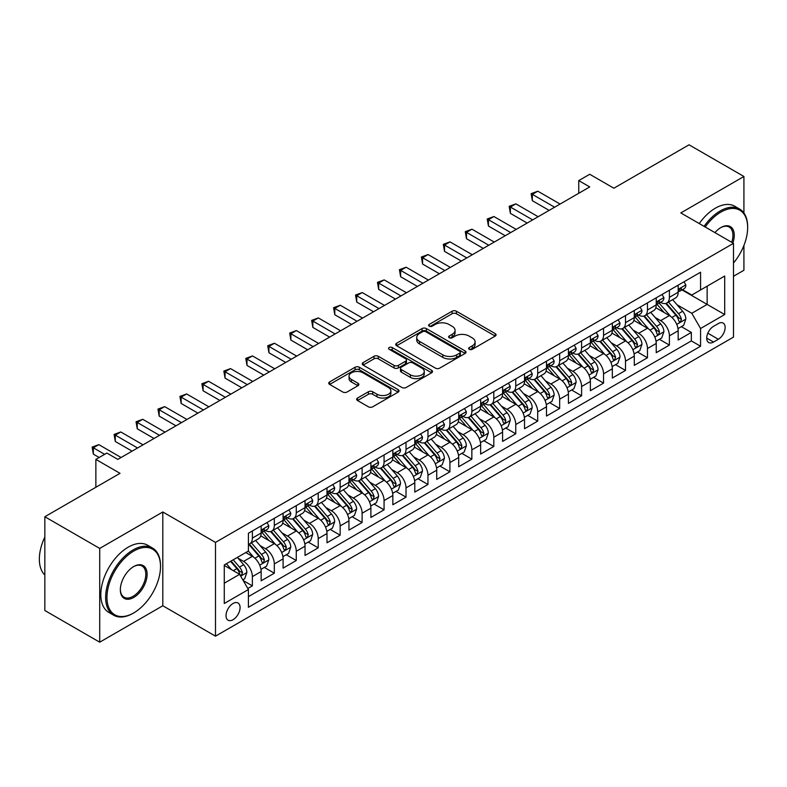 <?xml version="1.0" encoding="UTF-8"?>
<svg xmlns="http://www.w3.org/2000/svg" width="787" height="787" viewBox="0 0 787 787"><rect width="100%" height="100%" fill="white"/><g stroke="black" fill="none" stroke-linecap="round" stroke-linejoin="round"><path stroke-width="1.18" d="M469.288 349.31A2.135 1.23 0 0 0 472.298 349.31L495.19 336.098A3.05 1.761 0 0 0 496.085 334.849A3.05 1.761 0 0 0 495.19 333.609L456.411 311.219A3.05 1.761 0 0 0 452.102 311.219L429.21 324.431A2.135 1.23 0 0 0 428.59 325.306A2.135 1.23 0 0 0 429.21 326.172A2.135 1.23 0 0 0 432.23 326.172L435.191 324.46A9.749 5.627 0 0 1 448.983 324.46L452.21 326.33A9.749 5.627 0 0 1 455.063 330.314A9.749 5.627 0 0 1 452.21 334.288L449.249 336A2.135 1.23 0 0 0 448.629 336.875A2.135 1.23 0 0 0 449.249 337.741A2.135 1.23 0 0 0 452.269 337.741L455.23 336.029A9.749 5.627 0 0 1 469.013 336.029L472.249 337.898A9.749 5.627 0 0 1 475.102 341.883A9.749 5.627 0 0 1 472.249 345.857L469.288 347.569A2.135 1.23 0 0 0 468.659 348.434A2.135 1.23 0 0 0 469.288 349.31L469.288 347.569M233.05 619.703A9.936 5.735 120 0 0 239.543 610.948A9.936 5.735 120 0 0 238.018 602.99A9.936 5.735 120 0 0 233.05 603.481A9.936 5.735 120 0 0 226.558 612.237A9.936 5.735 120 0 0 228.082 620.195A9.936 5.735 120 0 0 233.05 619.703M357.524 398.035A3.05 1.761 0 0 0 356.629 399.284A3.05 1.761 0 0 0 357.524 400.524L368.405 406.81A3.05 1.761 0 0 0 372.713 406.81L398.133 392.133A3.05 1.761 0 0 0 399.029 390.883A3.05 1.761 0 0 0 398.133 389.644L359.354 367.254A3.05 1.761 0 0 0 355.045 367.254L329.625 381.931A3.05 1.761 0 0 0 328.73 383.171A3.05 1.761 0 0 0 329.625 384.42L342.768 392.005A3.05 1.761 0 0 0 347.077 392.005L357.957 385.728A3.05 1.761 0 0 0 358.842 384.479A3.05 1.761 0 0 0 357.957 383.239L351.435 379.472A8.145 4.702 0 0 1 349.054 376.147A8.145 4.702 0 0 1 354.081 371.798A8.145 4.702 0 0 1 362.964 372.822L388.493 387.558A8.145 4.702 0 0 1 390.883 390.883A8.145 4.702 0 0 1 385.846 395.231A8.145 4.702 0 0 1 376.963 394.218L372.713 391.759A3.05 1.761 0 0 0 368.405 391.759L357.524 398.035L357.524 400.524L368.405 394.287L368.405 391.759M743.922 213.002L743.922 176.485L689.048 144.808L613.87 188.211L589.729 174.271L578.75 180.607L589.729 186.942L117.814 459.392L106.845 453.056L95.866 459.392L95.866 487.271M99.713 548.421L99.713 642.192L162.811 605.764L162.811 511.983L99.713 548.421L44.839 516.734L120.017 473.331L95.866 459.392M162.811 511.983L215.49 542.4L733.494 243.331L733.494 337.111L215.49 636.171L215.49 542.4M743.922 176.485L680.814 212.923L733.494 243.331M435.408 368.119A3.05 1.761 0 0 0 439.717 368.119L465.137 353.442A3.05 1.761 0 0 0 466.032 352.202A3.05 1.761 0 0 0 465.137 350.963L426.357 328.572A3.05 1.761 0 0 0 422.048 328.572L396.628 343.25A3.05 1.761 0 0 0 395.733 344.49A3.05 1.761 0 0 0 396.628 345.729L435.408 368.119M390.047 349.772A2.135 1.23 0 0 1 392.211 350.067L431.601 372.812L406.21 387.47A3.05 1.761 0 0 1 401.901 387.47L363.122 365.079L363.122 362.591A3.05 1.761 0 0 0 362.236 363.83A3.05 1.761 0 0 0 363.122 365.079M363.122 362.591L374.002 356.304A3.05 1.761 0 0 1 378.311 356.304L394.041 365.384A3.05 1.761 0 0 0 398.35 365.384L405.571 361.223A3.05 1.761 0 0 0 406.456 359.974A3.05 1.761 0 0 0 405.571 358.734L389.191 349.28A2.135 1.23 0 0 1 388.571 348.405A2.135 1.23 0 0 1 389.89 347.274A2.135 1.23 0 0 1 392.211 347.539L431.64 370.303A3.05 1.761 0 0 1 432.525 371.543A3.05 1.761 0 0 1 431.64 372.792L431.64 370.303M99.713 642.192L44.839 610.515L44.839 516.734M733.494 276.286L743.922 270.266L743.922 245.455M247.816 588.499L252.371 585.862L243.262 580.609M238.077 558.229L243.586 561.406A12.415 7.172 60 0 1 252.371 576.615L261.146 571.549L261.146 580.796L274.319 573.192L264.334 567.427M260.025 545.558L265.534 548.736A12.415 7.172 60 0 1 274.319 563.945L283.094 558.868L283.094 568.125L296.266 560.521L286.281 554.756M281.972 532.878L287.481 536.065A12.415 7.172 60 0 1 296.266 551.274L305.041 546.198L305.041 555.455L318.214 547.85L308.229 542.086M303.92 520.207L309.439 523.394A12.415 7.172 60 0 1 318.214 538.593L326.998 533.527L326.998 542.784L340.161 535.18L330.176 529.415M325.877 507.536L331.386 510.714A12.415 7.172 60 0 1 340.161 525.923L348.946 520.856L348.946 530.104L362.109 522.499L352.123 516.734M347.824 494.866L353.333 498.043A12.415 7.172 60 0 1 362.109 513.252L370.893 508.186L370.893 517.433L384.066 509.828L374.071 504.064M369.772 482.195L375.281 485.372A12.415 7.172 60 0 1 384.066 500.581L392.841 495.515L392.841 504.762L406.013 497.158L396.028 491.393M391.719 469.524L397.228 472.702A12.415 7.172 60 0 1 406.013 487.91L414.788 482.844L414.788 492.091L427.961 484.487L417.976 478.722M413.667 456.844L419.176 460.031A12.415 7.172 60 0 1 427.961 475.24L436.736 470.164L436.736 479.421L449.908 471.816L439.923 466.052M435.614 444.173L441.133 447.36A12.415 7.172 60 0 1 449.908 462.559L458.693 457.493L458.693 466.75L471.856 459.146L461.871 453.381M457.572 431.502L463.081 434.69A12.415 7.172 60 0 1 471.856 449.889L480.641 444.822L480.641 454.069L493.803 446.475L483.818 440.7M479.519 418.832L485.028 422.009A12.415 7.172 60 0 1 493.803 437.218L502.588 432.152L502.588 441.399L515.76 433.794L505.766 428.03M501.467 406.161L506.976 409.338A12.415 7.172 60 0 1 515.76 424.547L524.536 419.481L524.536 428.728L537.708 421.124L527.723 415.359M523.414 393.49L528.923 396.668A12.415 7.172 60 0 1 537.708 411.876L546.483 406.81L546.483 416.057L559.655 408.453L549.67 402.688M545.361 380.81L550.88 383.997A12.415 7.172 60 0 1 559.655 399.206L568.43 394.13L568.43 403.387L581.603 395.782L571.618 390.018M567.319 368.139L572.828 371.326A12.415 7.172 60 0 1 581.603 386.535L590.388 381.459L590.388 390.716L603.55 383.112L593.565 377.347M589.266 355.468L594.775 358.656A12.415 7.172 60 0 1 603.55 373.855L612.335 368.788L612.335 378.035L625.508 370.441L615.513 364.666M611.214 342.798L616.723 345.975A12.415 7.172 60 0 1 625.508 361.184L634.283 356.118L634.283 365.365L647.455 357.76L637.46 351.996M633.161 330.127L638.67 333.304A12.415 7.172 60 0 1 647.455 348.513L656.23 343.447L656.23 352.694L669.403 345.09L669.403 335.842A12.415 7.172 -120 0 0 660.618 320.634L655.109 317.456M659.417 339.325L669.403 345.09M261.146 571.549A12.415 7.172 -120 0 0 252.371 556.34L245.78 552.533M283.094 558.868A12.415 7.172 -120 0 0 274.319 543.669L260.743 535.829M305.041 546.198A12.415 7.172 -120 0 0 296.266 530.999L282.69 523.158M326.998 533.527A12.415 7.172 -120 0 0 318.214 518.318L304.638 510.488M348.946 520.856A12.415 7.172 -120 0 0 340.161 505.647L326.585 497.817M370.893 508.186A12.415 7.172 -120 0 0 362.109 492.977L348.543 485.136M392.841 495.515A12.415 7.172 -120 0 0 384.066 480.306L370.49 472.466M414.788 482.844A12.415 7.172 -120 0 0 406.013 467.635L392.438 459.795M436.736 470.164A12.415 7.172 -120 0 0 427.961 454.965L414.385 447.124M458.693 457.493A12.415 7.172 -120 0 0 449.908 442.284L436.332 434.454M480.641 444.822A12.415 7.172 -120 0 0 471.856 429.613L458.28 421.783M502.588 432.152A12.415 7.172 -120 0 0 493.803 416.943L480.237 409.102M524.536 419.481A12.415 7.172 -120 0 0 515.76 404.272L502.185 396.432M546.483 406.81A12.415 7.172 -120 0 0 537.708 391.601L524.132 383.761M568.43 394.13A12.415 7.172 -120 0 0 559.655 378.931L546.08 371.09M590.388 381.459A12.415 7.172 -120 0 0 581.603 366.25L568.027 358.419M612.335 368.788A12.415 7.172 -120 0 0 603.55 353.579L589.984 345.749M634.283 356.118A12.415 7.172 -120 0 0 625.508 340.909L611.932 333.078M656.23 343.447A12.415 7.172 -120 0 0 647.455 328.238L633.879 320.398M718.344 323.546L713.524 326.339A9.621 5.558 120 0 0 707.238 334.819A9.621 5.558 120 0 0 708.703 342.532A9.621 5.558 120 0 0 713.524 342.05L718.344 339.266A9.621 5.558 120 0 0 724.63 330.786A9.621 5.558 120 0 0 723.155 323.073A9.621 5.558 120 0 0 718.344 323.546M224.275 583.206L239.632 574.333L248.417 589.542L248.417 607.279L700.568 346.231L700.568 328.494L691.793 313.285L677.056 304.785M248.417 589.542L224.275 603.481L224.275 564.958L248.417 551.018L248.417 533.271L700.568 272.223L700.568 289.97L724.709 276.03L724.709 314.554L700.568 328.494M265.426 530.418L265.534 530.487A12.415 7.172 60 0 0 271.741 531.097L280.526 526.031A12.415 7.172 -120 0 0 283.094 520.345L283.094 513.252M287.373 517.748L287.481 517.816A12.415 7.172 60 0 0 293.689 518.426L302.474 513.36A12.415 7.172 -120 0 0 305.041 507.674L305.041 500.581M309.321 505.077L309.439 505.146A12.415 7.172 60 0 0 315.646 505.756L324.421 500.689A12.415 7.172 -120 0 0 326.998 495.003L326.998 487.91M331.268 492.406L331.386 492.465A12.415 7.172 60 0 0 337.593 493.085L346.369 488.019A12.415 7.172 -120 0 0 348.946 482.333L348.946 475.24M353.215 479.736L353.333 479.795A12.415 7.172 60 0 0 359.541 480.414L368.316 475.348A12.415 7.172 -120 0 0 370.893 469.662L370.893 462.559M375.163 467.055L375.281 467.124A12.415 7.172 60 0 0 381.488 467.744L390.273 462.667A12.415 7.172 -120 0 0 392.841 456.991L392.841 449.889M397.12 454.384L397.228 454.453A12.415 7.172 60 0 0 403.436 455.073L412.221 449.997A12.415 7.172 -120 0 0 414.788 444.311L414.788 437.218M419.068 441.714L419.176 441.782A12.415 7.172 60 0 0 425.393 442.392L434.168 437.326A12.415 7.172 -120 0 0 436.736 431.64L436.736 424.547M441.015 429.043L441.133 429.112A12.415 7.172 60 0 0 447.341 429.722L456.116 424.655A12.415 7.172 -120 0 0 458.693 418.969L458.693 411.876M462.963 416.372L463.081 416.441A12.415 7.172 60 0 0 469.288 417.051L478.063 411.985A12.415 7.172 -120 0 0 480.641 406.299L480.641 399.206M484.91 403.701L485.028 403.761A12.415 7.172 60 0 0 491.236 404.38L500.02 399.314A12.415 7.172 -120 0 0 502.588 393.628L502.588 386.525M506.858 391.021L506.976 391.09A12.415 7.172 60 0 0 513.183 391.71L521.968 386.633A12.415 7.172 -120 0 0 524.536 380.957L524.536 373.855M528.815 378.35L528.923 378.419A12.415 7.172 60 0 0 535.13 379.039L543.915 373.963A12.415 7.172 -120 0 0 546.483 368.286L546.483 361.184M550.762 365.68L550.88 365.748A12.415 7.172 60 0 0 557.088 366.358L565.863 361.292A12.415 7.172 -120 0 0 568.43 355.606L568.43 348.513M572.71 353.009L572.828 353.078A12.415 7.172 60 0 0 579.035 353.688L587.81 348.621A12.415 7.172 -120 0 0 590.388 342.935L590.388 335.842M594.657 340.338L594.775 340.407A12.415 7.172 60 0 0 600.983 341.017L609.758 335.951A12.415 7.172 -120 0 0 612.335 330.265L612.335 323.172M616.605 327.667L616.723 327.726A12.415 7.172 60 0 0 622.93 328.346L631.715 323.28A12.415 7.172 -120 0 0 634.283 317.594L634.283 310.501M638.562 314.997L638.67 315.056A12.415 7.172 60 0 0 644.878 315.676L653.663 310.609A12.415 7.172 -120 0 0 656.23 304.923L656.23 297.82M248.417 596.635L691.35 340.909L691.35 332.419L678.178 340.023L678.178 330.776A12.415 7.172 -120 0 0 669.403 315.567L655.827 307.727M660.509 302.316L660.618 302.385A12.415 7.172 -120 0 0 666.825 303.005A12.415 7.172 -120 0 0 669.403 297.319L669.403 290.216M666.825 303.005L675.61 297.929A12.415 7.172 -120 0 0 678.178 292.252L678.178 285.15M252.371 530.989L252.371 538.092A12.415 7.172 60 0 1 249.794 543.778A12.415 7.172 60 0 1 248.417 544.279M249.794 543.778L258.579 538.702A12.415 7.172 -120 0 0 261.146 533.025L261.146 525.923M274.319 518.318L274.319 525.421A12.415 7.172 60 0 1 271.741 531.097M296.266 505.647L296.266 512.75A12.415 7.172 60 0 1 293.689 518.426M318.214 492.977L318.214 500.07A12.415 7.172 60 0 1 315.646 505.756M340.161 480.306L340.161 487.399A12.415 7.172 60 0 1 337.593 493.085M362.109 467.635L362.109 474.728A12.415 7.172 60 0 1 359.541 480.414M384.066 454.965L384.066 462.058A12.415 7.172 60 0 1 381.488 467.744M406.013 442.284L406.013 449.387A12.415 7.172 60 0 1 403.436 455.073M427.961 429.613L427.961 436.716A12.415 7.172 60 0 1 425.393 442.392M449.908 416.943L449.908 424.036A12.415 7.172 60 0 1 447.341 429.722M471.856 404.272L471.856 411.365A12.415 7.172 60 0 1 469.288 417.051M493.803 391.601L493.803 398.694A12.415 7.172 60 0 1 491.236 404.38M515.76 378.931L515.76 386.023A12.415 7.172 60 0 1 513.183 391.71M537.708 366.25L537.708 373.353A12.415 7.172 60 0 1 535.13 379.039M559.655 353.579L559.655 360.682A12.415 7.172 60 0 1 557.088 366.358M581.603 340.909L581.603 348.002A12.415 7.172 60 0 1 579.035 353.688M603.55 328.238L603.55 335.331A12.415 7.172 60 0 1 600.983 341.017M625.508 315.567L625.508 322.66A12.415 7.172 60 0 1 622.93 328.346M647.455 302.897L647.455 309.989A12.415 7.172 60 0 1 644.878 315.676M647.455 348.513L647.455 357.76M625.508 361.184L625.508 370.441M603.55 373.855L603.55 383.112M581.603 386.535L581.603 395.782M559.655 399.206L559.655 408.453M537.708 411.876L537.708 421.124M515.76 424.547L515.76 433.794M493.803 437.218L493.803 446.475M471.856 449.889L471.856 459.146M449.908 462.559L449.908 471.816M427.961 475.24L427.961 484.487M406.013 487.91L406.013 497.158M384.066 500.581L384.066 509.828M362.109 513.252L362.109 522.499M340.161 525.923L340.161 535.18M318.214 538.593L318.214 547.85M296.266 551.274L296.266 560.521M274.319 563.945L274.319 573.192M252.371 576.615L252.371 585.862M239.632 574.333L224.275 565.459M691.793 313.285L707.149 304.412L707.149 286.163L724.709 276.03M682.014 289.901L724.709 314.554M682.457 289.646L691.793 295.036L700.568 289.97M162.811 605.764L215.49 636.171M578.75 180.607L578.75 193.277M681.365 326.654L691.35 332.419M691.35 340.909L700.568 346.231M470.134 349.615L472.249 348.395A9.749 5.627 0 0 0 475.102 344.411L475.102 341.883M455.063 330.314L455.063 332.842A9.749 5.627 0 0 1 452.21 336.826L450.105 338.046M495.19 333.609L495.19 336.098L456.411 313.747A3.05 1.761 0 0 0 452.102 313.747L430.066 326.477M465.137 350.963L465.137 353.442L426.357 331.101A3.05 1.761 0 0 0 422.048 331.101L396.668 345.759L396.628 343.25M459.756 353.068A2.135 1.23 0 0 0 460.375 352.202A2.135 1.23 0 0 0 459.756 351.327L425.708 331.681A2.135 1.23 0 0 0 422.698 331.681L419.569 333.481A9.749 5.627 0 0 0 416.717 337.466A9.749 5.627 0 0 0 419.569 341.44L442.845 354.878A9.749 5.627 0 0 0 456.627 354.878L459.756 353.068L459.756 355.606A2.135 1.23 0 0 0 460.375 354.74L460.375 352.202M416.717 337.466L416.717 339.994A9.749 5.627 0 0 0 419.569 343.978L419.569 341.44M459.756 355.606L456.627 357.406A9.749 5.627 0 0 1 442.845 357.406L419.569 343.978M363.161 365.099L374.002 358.842L374.002 356.304M406.456 359.974L406.456 362.512A3.05 1.761 0 0 1 405.571 363.751L398.35 367.923A3.05 1.761 0 0 1 394.041 367.923L378.311 358.842A3.05 1.761 0 0 0 374.002 358.842M410.361 374.809A8.145 4.702 0 0 0 419.245 375.832A8.145 4.702 0 0 0 424.272 371.484A8.145 4.702 0 0 0 421.891 368.159L412.89 362.964A3.05 1.761 0 0 0 408.581 362.964L401.37 367.126A3.05 1.761 0 0 0 400.475 368.375A3.05 1.761 0 0 0 401.37 369.615L410.361 374.809L410.361 377.347A8.145 4.702 0 0 0 419.245 378.36A8.145 4.702 0 0 0 424.272 374.012L424.272 371.484M400.475 368.375L400.475 370.903A3.05 1.761 0 0 0 401.37 372.153L401.37 369.615M410.361 377.347L401.37 372.153M390.883 390.883L390.883 393.421A8.145 4.702 0 0 1 385.846 397.769A8.145 4.702 0 0 1 376.963 396.746L372.713 394.287A3.05 1.761 0 0 0 368.405 394.287M349.054 376.147L349.054 378.685A8.145 4.702 0 0 0 351.435 382.01L351.435 379.472M357.957 383.239L357.957 385.728L351.435 382.01M398.094 392.152L359.354 369.792A3.05 1.761 0 0 0 355.045 369.792L329.664 384.44M678.001 328.602L683.667 325.326L685.861 318.991A8.224 4.752 -120 0 0 682.663 311.258L672.629 299.65M670.622 316.364L659.162 303.093M664.1 312.508L657.45 304.805A19.714 11.382 -120 0 0 656.83 304.116M665.713 303.448L675.856 315.193A8.224 4.752 60 0 1 678.788 320.86L679.388 321.834L680.499 321.676L681.424 319.335A8.224 4.752 -120 0 0 678.492 313.669L668.458 302.06M666.304 303.261L677.204 315.872A4.191 2.42 60 0 1 678.266 317.515L681.424 319.335M684.001 281.795L685.861 285.022A8.224 4.752 60 0 1 684.159 288.662L679.988 291.072A8.224 4.752 -120 0 0 681.424 289.173L681.247 288.445M554.609 207.217L532.327 194.359L537.816 191.192L560.098 204.049M678.453 291.456L678.492 291.456A8.224 4.752 -120 0 0 679.988 291.072M680.361 288.563L681.424 289.173C680.903 287.934 680.027 288.445 678.788 290.698A8.224 4.752 60 0 1 678.178 291.869M549.119 210.385L532.327 200.695L532.327 194.359L531.117 193.661L537.816 191.192M532.327 200.695L531.117 193.661M733.494 263.006A37.874 21.869 120 0 0 747.65 227.561A37.874 21.869 120 0 0 720.872 212.096A37.874 21.869 120 0 0 705.201 227M704.07 226.341A38.799 22.4 -60 0 1 720.213 210.955A38.799 22.4 -60 0 1 739.613 209.037A38.799 22.4 -60 0 1 747.65 226.794A38.799 22.4 -60 0 1 747.65 227.177M714.921 232.608A18.937 10.929 -60 0 1 720.872 227.561L720.872 227.561A18.937 10.929 -60 0 1 732.864 242.967M699.24 223.557A38.799 22.4 -60 0 1 715.383 208.171A38.799 22.4 -60 0 1 734.783 206.243L739.613 209.037M731.713 242.307A18.003 10.398 120 0 0 729.215 227.05A18.003 10.398 120 0 0 720.538 227.758M133.072 613.299L133.731 612.916A37.874 21.869 120 0 0 160.509 566.542A37.874 21.869 120 0 0 133.731 551.077A37.874 21.869 120 0 0 106.953 597.461A37.874 21.869 120 0 0 133.731 612.916L133.072 613.299A38.799 22.4 -60 0 1 113.672 615.218A38.799 22.4 -60 0 1 107.721 584.131A38.799 22.4 -60 0 1 133.072 549.936A38.799 22.4 -60 0 1 152.471 548.018A38.799 22.4 -60 0 1 160.509 565.774A38.799 22.4 -60 0 1 160.509 566.158M133.731 597.461A18.937 10.929 -60 0 1 120.342 589.729A18.937 10.929 -60 0 1 133.731 566.542L133.731 566.542A18.937 10.929 -60 0 1 147.12 574.274A18.937 10.929 -60 0 1 133.731 597.461M120.342 589.345A18.003 10.398 120 0 0 124.071 597.215A18.003 10.398 120 0 0 133.072 596.32A18.003 10.398 120 0 0 144.838 580.452A18.003 10.398 120 0 0 142.073 566.03A18.003 10.398 120 0 0 133.397 566.738M113.672 615.218L108.842 612.434A38.799 22.4 -60 0 1 102.9 581.347A38.799 22.4 -60 0 1 128.242 547.152A38.799 22.4 -60 0 1 147.641 545.234L152.471 548.018M44.839 575.031A38.799 22.4 -60 0 1 44.839 537.009M656.043 341.273L661.719 337.997L663.913 331.661A8.224 4.752 -120 0 0 660.706 323.939L650.682 312.321M648.675 329.045L637.214 315.774M642.153 325.179L635.493 317.476A19.714 11.382 -120 0 0 634.883 316.787M643.766 316.118L653.908 327.864A8.224 4.752 60 0 1 656.84 333.531L657.44 334.505L658.552 334.347L659.476 332.006A8.224 4.752 -120 0 0 656.535 326.339L646.511 314.731M644.356 315.931L655.256 328.543A4.191 2.42 60 0 1 656.319 330.186L659.476 332.006M634.096 353.943L639.772 350.668L641.966 344.332A8.224 4.752 -120 0 0 638.759 336.61L628.734 325.001M626.727 341.715L615.257 328.445M620.195 337.849L613.545 330.147A19.714 11.382 -120 0 0 612.935 329.458M621.809 328.789L631.961 340.535A8.224 4.752 60 0 1 634.893 346.201L635.483 347.175L636.594 347.018L637.519 344.686A8.224 4.752 -120 0 0 634.588 339.02L624.563 327.402M622.409 328.602L633.309 341.224A4.191 2.42 60 0 1 634.361 342.857L637.519 344.686M612.148 366.614L617.825 363.338L620.018 357.003A8.224 4.752 -120 0 0 616.811 349.28L606.787 337.672M604.77 354.386L593.309 341.115M598.248 350.52L591.598 342.817A19.714 11.382 -120 0 0 590.988 342.129M599.861 341.46L610.004 353.206A8.224 4.752 60 0 1 612.935 358.872L613.535 359.846L614.647 359.698L615.572 357.357A8.224 4.752 -120 0 0 612.64 351.691L602.616 340.073M600.461 341.273L611.361 353.894A4.191 2.42 60 0 1 612.414 355.527L615.572 357.357M590.201 379.285L595.867 376.009L598.061 369.674A8.224 4.752 -120 0 0 594.864 361.951L584.83 350.343M582.823 367.057L571.362 353.786M576.3 363.191L569.65 355.488A19.714 11.382 -120 0 0 569.04 354.809M577.914 354.14L588.056 365.876A8.224 4.752 60 0 1 590.988 371.543L591.588 372.526L592.7 372.369L593.624 370.028A8.224 4.752 -120 0 0 590.693 364.361L580.658 352.753M578.514 353.943L589.414 366.565A4.191 2.42 60 0 1 590.466 368.208L593.624 370.028M662.044 294.466L663.913 297.693A8.224 4.752 60 0 1 662.211 301.332L658.04 303.743A8.224 4.752 -120 0 0 659.476 301.854L659.299 301.116M532.661 219.888L510.379 207.03L515.869 203.863L538.141 216.72M656.506 304.126L656.535 304.126A8.224 4.752 -120 0 0 658.04 303.743M658.414 301.234L659.476 301.854C658.955 300.614 658.08 301.116 656.84 303.369A8.224 4.752 60 0 1 656.23 304.539M527.172 223.055L510.379 213.366L510.379 207.03L509.169 206.332L515.869 203.863M510.379 213.366L509.169 206.332M640.097 307.137L641.966 310.373A8.224 4.752 60 0 1 640.264 314.013L636.093 316.413A8.224 4.752 -120 0 0 637.519 314.525L637.352 313.797M510.704 232.559L488.432 219.701L493.921 216.533L516.193 229.391M634.558 316.797L634.588 316.797A8.224 4.752 -120 0 0 636.093 316.413M636.457 313.905L637.519 314.525C637.008 313.285 636.132 313.787 634.893 316.04A8.224 4.752 60 0 1 634.283 317.21M505.224 235.726L488.432 226.036L488.432 219.701L487.222 219.002L493.921 216.533M488.432 226.036L487.222 219.002M618.149 319.807L620.018 323.044A8.224 4.752 60 0 1 618.316 326.684L614.145 329.084A8.224 4.752 -120 0 0 615.572 327.195L615.404 326.467M488.757 245.239L466.484 232.372L471.964 229.204L494.246 242.062M612.611 329.478L612.64 329.478A8.224 4.752 -120 0 0 614.145 329.084M614.509 326.585L615.572 327.195C615.06 325.956 614.175 326.457 612.935 328.71A8.224 4.752 60 0 1 612.335 329.881M483.267 248.407L466.484 238.707L466.484 232.372L465.274 231.673L471.964 229.204M466.484 238.707L465.274 231.673M596.202 332.478L598.061 335.715A8.224 4.752 60 0 1 596.359 339.354L592.188 341.765A8.224 4.752 -120 0 0 593.624 339.866L593.447 339.138M466.809 257.91L444.527 245.042L450.016 241.875L472.298 254.742M590.663 342.148L590.693 342.148A8.224 4.752 -120 0 0 592.188 341.765M592.562 339.256L593.624 339.866C593.103 338.626 592.227 339.138 590.988 341.391A8.224 4.752 60 0 1 590.388 342.561M461.32 261.077L444.527 251.378L444.527 245.042L443.327 244.344L450.016 241.875M444.527 251.378L443.327 244.344M568.253 391.956L573.92 388.689L576.114 382.344A8.224 4.752 -120 0 0 572.916 374.622L562.882 363.014M560.875 379.728L549.415 366.457M554.353 375.861L547.703 368.168A19.714 11.382 -120 0 0 547.093 367.48M555.966 366.811L566.109 378.557A8.224 4.752 60 0 1 569.04 384.223L569.64 385.197L570.752 385.04L571.677 382.698A8.224 4.752 -120 0 0 568.745 377.032L558.711 365.424M556.566 366.614L567.457 379.236A4.191 2.42 60 0 1 568.519 380.878L571.677 382.698M574.254 345.159L576.114 348.385A8.224 4.752 60 0 1 574.412 352.025L570.241 354.435A8.224 4.752 -120 0 0 571.677 352.537L571.5 351.809M444.862 270.58L422.58 257.713L428.069 254.545L450.351 267.413M568.706 354.819L568.745 354.819A8.224 4.752 -120 0 0 570.241 354.435M570.614 351.927L571.677 352.537C571.155 351.297 570.28 351.809 569.04 354.061A8.224 4.752 60 0 1 568.43 355.232M439.372 273.748L422.58 264.048L422.58 257.713L421.379 257.024L428.069 254.545M422.58 264.048L421.379 257.024M546.306 404.636L551.972 401.36L554.166 395.025A8.224 4.752 -120 0 0 550.959 387.293L540.935 375.684M538.928 392.398L527.467 379.127M532.406 388.542L525.755 380.839A19.714 11.382 -120 0 0 525.136 380.151M534.019 379.482L544.161 391.228A8.224 4.752 60 0 1 547.093 396.894L547.693 397.868L548.805 397.71L549.729 395.369A8.224 4.752 -120 0 0 546.798 389.703L536.764 378.094M534.609 379.285L545.509 391.906A4.191 2.42 60 0 1 546.572 393.549L549.729 395.369M552.307 357.829L554.166 361.056A8.224 4.752 60 0 1 552.464 364.696L548.293 367.106A8.224 4.752 -120 0 0 549.729 365.207L549.552 364.479M422.914 283.251L400.632 270.394L406.122 267.216L428.403 280.083M546.758 367.49L546.798 367.49A8.224 4.752 -120 0 0 548.293 367.106M548.667 364.597L549.729 365.207C549.208 363.968 548.332 364.479 547.093 366.732A8.224 4.752 60 0 1 546.483 367.903M417.425 286.419L400.632 276.729L400.632 270.394L399.422 269.695L406.122 267.216M400.632 276.729L399.422 269.695M524.349 417.307L530.025 414.031L532.219 407.696A8.224 4.752 -120 0 0 529.012 399.973L518.987 388.355M516.98 405.079L505.52 391.808M510.458 401.213L503.798 393.51A19.714 11.382 -120 0 0 503.188 392.821M512.071 392.152L522.214 403.898A8.224 4.752 60 0 1 525.145 409.565L525.746 410.539L526.857 410.381L527.782 408.04A8.224 4.752 -120 0 0 524.84 402.373L514.816 390.765M512.662 391.965L523.562 404.577A4.191 2.42 60 0 1 524.614 406.22L527.782 408.04M530.349 370.5L532.219 373.727A8.224 4.752 60 0 1 530.517 377.367L526.346 379.777A8.224 4.752 -120 0 0 527.782 377.878L527.605 377.15M400.967 295.922L378.685 283.064L384.174 279.897L406.446 292.754M524.811 380.16L524.84 380.16A8.224 4.752 -120 0 0 526.346 379.777M526.719 377.268L527.782 377.878C527.26 376.648 526.385 377.15 525.145 379.403A8.224 4.752 60 0 1 524.536 380.574M395.477 299.09L378.685 289.4L378.685 283.064L377.475 282.366L384.174 279.897M378.685 289.4L377.475 282.366M502.401 429.977L508.077 426.702L510.271 420.366A8.224 4.752 -120 0 0 507.064 412.644L497.04 401.026M495.023 417.749L483.562 404.479M488.501 413.883L481.851 406.181A19.714 11.382 -120 0 0 481.241 405.492M490.114 404.823L500.257 416.569A8.224 4.752 60 0 1 503.198 422.235L503.788 423.209L504.9 423.052L505.825 420.72A8.224 4.752 -120 0 0 502.893 415.054L492.869 403.436M490.714 404.636L501.614 417.258A4.191 2.42 60 0 1 502.667 418.891L505.825 420.72M508.402 383.171L510.271 386.407A8.224 4.752 60 0 1 508.569 390.047L504.398 392.447A8.224 4.752 -120 0 0 505.825 390.559L505.657 389.821M379.009 308.593L356.737 295.735L362.227 292.567L384.499 305.425M502.863 392.831L502.893 392.831A8.224 4.752 -120 0 0 504.398 392.447M504.762 389.939L505.825 390.559C505.313 389.319 504.428 389.821 503.198 392.074A8.224 4.752 60 0 1 502.588 393.244M373.53 311.76L356.737 302.07L356.737 295.735L355.527 295.036L362.227 292.567M356.737 302.07L355.527 295.036M480.454 442.648L486.13 439.372L488.324 433.037A8.224 4.752 -120 0 0 485.117 425.314L475.092 413.706M473.076 430.42L461.615 417.149M466.553 426.554L459.903 418.851A19.714 11.382 -120 0 0 459.293 418.163M468.167 417.494L478.309 429.24A8.224 4.752 60 0 1 481.241 434.906L481.841 435.88L482.952 435.723L483.877 433.391A8.224 4.752 -120 0 0 480.946 427.725L470.921 416.107M468.767 417.307L479.667 429.928A4.191 2.42 60 0 1 480.719 431.561L483.877 433.391M458.506 455.319L464.173 452.043L466.366 445.708A8.224 4.752 -120 0 0 463.169 437.985L453.135 426.377M451.128 443.091L439.667 429.82M444.606 439.225L437.956 431.522A19.714 11.382 -120 0 0 437.346 430.843M446.219 430.174L456.362 441.91A8.224 4.752 60 0 1 459.293 447.577L459.893 448.56L461.005 448.403L461.93 446.062A8.224 4.752 -120 0 0 458.998 440.395L448.964 428.787M446.819 429.977L457.719 442.599A4.191 2.42 60 0 1 458.772 444.232L461.93 446.062M436.559 467.99L442.225 464.714L444.419 458.378A8.224 4.752 -120 0 0 441.222 450.656L431.187 439.048M429.181 455.762L417.72 442.491M422.658 451.895L416.008 444.193A19.714 11.382 -120 0 0 415.398 443.514M424.272 442.845L434.414 454.591A8.224 4.752 60 0 1 437.346 460.257L437.946 461.231L439.057 461.074L439.982 458.732A8.224 4.752 -120 0 0 437.051 453.066L427.016 441.458M424.862 442.648L435.762 455.27A4.191 2.42 60 0 1 436.824 456.913L439.982 458.732M414.601 480.67L420.278 477.394L422.471 471.049A8.224 4.752 -120 0 0 419.264 463.327L409.24 451.718M407.233 468.432L395.772 455.161M400.711 464.576L394.061 456.873A19.714 11.382 -120 0 0 393.441 456.185M402.324 455.516L412.467 467.262A8.224 4.752 60 0 1 415.398 472.928L415.998 473.902L417.11 473.744L418.035 471.403A8.224 4.752 -120 0 0 415.103 465.737L405.069 454.129M402.914 455.319L413.814 467.94A4.191 2.42 60 0 1 414.877 469.583L418.035 471.403M392.654 493.341L398.33 490.065L400.524 483.73A8.224 4.752 -120 0 0 397.317 476.007L387.293 464.389M385.286 481.103L373.815 467.842M378.763 477.247L372.103 469.544A19.714 11.382 -120 0 0 371.494 468.855M380.367 468.186L390.519 479.932A8.224 4.752 60 0 1 393.451 485.599L394.051 486.573L395.163 486.415L396.077 484.074A8.224 4.752 -120 0 0 393.146 478.407L383.121 466.799M380.967 467.999L391.867 480.611A4.191 2.42 60 0 1 392.92 482.254L396.077 484.074M370.707 506.011L376.383 502.736L378.577 496.4A8.224 4.752 -120 0 0 375.369 488.678L365.345 477.06M363.328 493.783L351.868 480.513M356.806 489.917L350.156 482.215A19.714 11.382 -120 0 0 349.546 481.526M358.419 480.857L368.562 492.603A8.224 4.752 60 0 1 371.503 498.269L372.094 499.243L373.205 499.086L374.13 496.745A8.224 4.752 -120 0 0 371.198 491.078L361.174 479.47M359.02 480.67L369.92 493.282A4.191 2.42 60 0 1 370.972 494.925L374.13 496.745M348.759 518.682L354.435 515.406L356.629 509.071A8.224 4.752 -120 0 0 353.422 501.349L343.388 489.74M341.381 506.454L329.92 493.183M334.859 502.588L328.209 494.885A19.714 11.382 -120 0 0 327.599 494.197M336.472 493.528L346.614 505.274A8.224 4.752 60 0 1 349.546 510.94L350.146 511.914L351.258 511.757L352.183 509.425A8.224 4.752 -120 0 0 349.251 503.759L339.227 492.141M337.072 493.341L347.972 505.962A4.191 2.42 60 0 1 349.025 507.595L352.183 509.425M326.812 531.353L332.478 528.077L334.672 521.742A8.224 4.752 -120 0 0 331.475 514.019L321.44 502.411M319.433 519.125L307.973 505.854M312.911 515.259L306.261 507.556A19.714 11.382 -120 0 0 305.651 506.867M314.525 506.208L324.667 517.944A8.224 4.752 60 0 1 327.599 523.611L328.199 524.585L329.31 524.437L330.235 522.096A8.224 4.752 -120 0 0 327.303 516.429L317.269 504.811M315.125 506.011L326.025 518.633A4.191 2.42 60 0 1 327.077 520.266L330.235 522.096M304.864 544.024L310.531 540.748L312.724 534.412A8.224 4.752 -120 0 0 309.527 526.69L299.493 515.082M297.486 531.796L286.025 518.525M290.964 527.929L284.314 520.227A19.714 11.382 -120 0 0 283.704 519.548M292.577 518.879L302.72 530.615A8.224 4.752 60 0 1 305.651 536.291L306.251 537.265L307.363 537.108L308.288 534.767A8.224 4.752 -120 0 0 305.356 529.1L295.322 517.492M293.167 518.682L304.067 531.304A4.191 2.42 60 0 1 305.13 532.947L308.288 534.767M282.907 556.694L288.583 553.428L290.777 547.083A8.224 4.752 -120 0 0 287.57 539.361L277.545 527.752M275.539 544.466L264.078 531.195M269.016 540.6L262.356 532.907A19.714 11.382 -120 0 0 261.746 532.219M270.63 531.55L280.772 543.296A8.224 4.752 60 0 1 283.704 548.962L284.304 549.936L285.415 549.779L286.34 547.437A8.224 4.752 -120 0 0 283.399 541.771L273.374 530.163M271.22 531.353L282.12 543.974A4.191 2.42 60 0 1 283.182 545.617L286.34 547.437M260.959 569.375L266.636 566.099L268.829 559.764A8.224 4.752 -120 0 0 265.622 552.031L255.598 540.423M253.591 557.137L248.338 551.057M247.069 553.281L246.213 552.287M248.672 544.22L258.825 555.966A8.224 4.752 60 0 1 261.756 561.633L262.356 562.607L263.458 562.449L264.383 560.108A8.224 4.752 -120 0 0 261.451 554.442L251.427 542.833M249.272 544.024L260.172 556.645A4.191 2.42 60 0 1 261.225 558.288L264.383 560.108M486.455 395.841L488.324 399.078A8.224 4.752 60 0 1 486.612 402.718L482.451 405.118A8.224 4.752 -120 0 0 483.877 403.229L483.71 402.501M357.062 321.263L334.79 308.406L340.269 305.238L362.551 318.096M480.916 405.512L480.946 405.512A8.224 4.752 -120 0 0 482.451 405.118M482.815 402.61L483.877 403.229C483.366 401.99 482.48 402.491 481.241 404.744A8.224 4.752 60 0 1 480.641 405.915M351.573 324.431L334.79 314.741L334.79 308.406L333.58 307.707L340.269 305.238M334.79 314.741L333.58 307.707M464.507 408.512L466.366 411.749A8.224 4.752 60 0 1 464.664 415.388L460.493 417.799A8.224 4.752 -120 0 0 461.93 415.9L461.753 415.172M335.114 333.944L312.832 321.076L318.322 317.909L340.604 330.776M458.969 418.182L458.998 418.182A8.224 4.752 -120 0 0 460.493 417.799M460.867 415.29L461.93 415.9C461.408 414.66 460.533 415.172 459.293 417.425A8.224 4.752 60 0 1 458.693 418.595M329.625 337.111L312.832 327.412L312.832 321.076L311.632 320.378L318.322 317.909M312.832 327.412L311.632 320.378M442.56 421.193L444.419 424.419A8.224 4.752 60 0 1 442.717 428.059L438.546 430.469A8.224 4.752 -120 0 0 439.982 428.571L439.805 427.843M313.167 346.614L290.885 333.747L296.374 330.579L318.656 343.447M437.011 430.853L437.051 430.853A8.224 4.752 -120 0 0 438.546 430.469M438.92 427.961L439.982 428.571C439.461 427.331 438.585 427.843 437.346 430.096A8.224 4.752 60 0 1 436.736 431.266M307.678 349.782L290.885 340.082L290.885 333.747L289.685 333.049L296.374 330.579M290.885 340.082L289.685 333.049M420.602 433.863L422.471 437.09A8.224 4.752 60 0 1 420.77 440.73L416.598 443.14A8.224 4.752 -120 0 0 418.035 441.241L417.858 440.513M291.22 359.285L268.938 346.418L274.427 343.25L296.699 356.118M415.064 443.524L415.103 443.524A8.224 4.752 -120 0 0 416.598 443.14M416.972 440.631L418.035 441.241C417.513 440.002 416.638 440.513 415.398 442.766A8.224 4.752 60 0 1 414.788 443.937M285.73 362.453L268.938 352.763L268.938 346.418L267.728 345.729L274.427 343.25M268.938 352.763L267.728 345.729M398.655 446.534L400.524 449.761A8.224 4.752 60 0 1 398.822 453.401L394.651 455.811A8.224 4.752 -120 0 0 396.077 453.912L395.91 453.184M269.272 371.956L246.99 359.098L252.479 355.931L274.752 368.788M393.116 456.194L393.146 456.194A8.224 4.752 -120 0 0 394.651 455.811M395.025 453.302L396.077 453.912C395.566 452.673 394.69 453.184 393.451 455.437A8.224 4.752 60 0 1 392.841 456.608M263.783 375.124L246.99 365.434L246.99 359.098L245.78 358.4L252.479 355.931M246.99 365.434L245.78 358.4M376.707 459.205L378.577 462.431A8.224 4.752 60 0 1 376.875 466.071L372.704 468.481A8.224 4.752 -120 0 0 374.13 466.593L373.963 465.855M247.315 384.627L225.043 371.769L230.532 368.601L252.804 381.459M371.169 468.865L371.198 468.865A8.224 4.752 -120 0 0 372.704 468.481M373.068 465.973L374.13 466.593C373.618 465.353 372.733 465.855 371.503 468.108A8.224 4.752 60 0 1 370.893 469.278M241.835 387.794L225.043 378.104L225.043 371.769L223.833 371.07L230.532 368.601M225.043 378.104L223.833 371.07M354.76 471.875L356.629 475.112A8.224 4.752 60 0 1 354.917 478.752L350.756 481.152A8.224 4.752 -120 0 0 352.183 479.263L352.015 478.535M225.367 397.297L203.095 384.44L208.575 381.272L230.857 394.13M349.221 481.546L349.251 481.546A8.224 4.752 -120 0 0 350.756 481.152M351.12 478.644L352.183 479.263C351.671 478.024 350.786 478.526 349.546 480.778A8.224 4.752 60 0 1 348.946 481.949M219.878 400.465L203.095 390.775L203.095 384.44L201.885 383.741L208.575 381.272M203.095 390.775L201.885 383.741M332.812 484.546L334.672 487.783A8.224 4.752 60 0 1 332.97 491.422L328.799 493.833A8.224 4.752 -120 0 0 330.235 491.934L330.058 491.206M203.42 409.978L181.138 397.11L186.627 393.943L208.909 406.81M327.264 494.216L327.303 494.216A8.224 4.752 -120 0 0 328.799 493.833M329.173 491.324L330.235 491.934C329.714 490.695 328.838 491.196 327.599 493.449A8.224 4.752 60 0 1 326.998 494.62M197.93 413.145L181.138 403.446L181.138 397.11L179.938 396.412L186.627 393.943M181.138 403.446L179.938 396.412M310.865 497.227L312.724 500.453A8.224 4.752 60 0 1 311.022 504.093L306.851 506.503A8.224 4.752 -120 0 0 308.288 504.605L308.111 503.877M181.472 422.649L159.19 409.781L164.68 406.613L186.962 419.481M305.317 506.887L305.356 506.887A8.224 4.752 -120 0 0 306.851 506.503M307.225 503.995L308.288 504.605C307.766 503.365 306.891 503.877 305.651 506.13A8.224 4.752 60 0 1 305.041 507.3M175.983 425.816L159.19 416.116L159.19 409.781L157.98 409.083L164.68 406.613M159.19 416.116L157.98 409.083M288.908 509.897L290.777 513.124A8.224 4.752 60 0 1 289.075 516.764L284.904 519.174A8.224 4.752 -120 0 0 286.34 517.275L286.163 516.547M159.525 435.319L137.243 422.452L142.732 419.284L165.004 432.152M283.369 519.558L283.399 519.558A8.224 4.752 -120 0 0 284.904 519.174M285.278 516.666L286.34 517.275C285.819 516.036 284.943 516.547 283.704 518.8A8.224 4.752 60 0 1 283.094 519.971M154.036 438.487L137.243 428.787L137.243 422.452L136.033 421.763L142.732 419.284M137.243 428.787L136.033 421.763M266.96 522.568L268.829 525.795A8.224 4.752 60 0 1 267.127 529.435L262.956 531.845A8.224 4.752 -120 0 0 264.383 529.946L264.216 529.218M137.568 447.99L115.296 435.132L120.785 431.965L143.057 444.822M261.422 532.228L261.451 532.228A8.224 4.752 -120 0 0 262.956 531.845M263.32 529.336L264.383 529.946C263.871 528.707 262.996 529.218 261.756 531.471A8.224 4.752 60 0 1 261.146 532.642M132.088 451.158L115.296 441.468L115.296 435.132L114.085 434.434L120.785 431.965M115.296 441.468L114.085 434.434M242.819 579.842L244.688 578.77L246.882 572.434A8.224 4.752 -120 0 0 243.675 564.712L237.359 557.403M231.467 569.621L226.39 563.738M225.112 565.951L224.275 564.977M230.561 561.328L236.867 568.637A8.224 4.752 60 0 1 239.809 574.303L240.399 575.277L241.511 575.12L242.435 572.779A8.224 4.752 -120 0 0 239.504 567.112L233.188 559.803M231.063 561.033L238.225 569.316A4.191 2.42 60 0 1 239.278 570.959L242.435 572.779M104.651 454.325L93.348 447.803L98.828 444.635L121.109 457.493M99.162 457.493L93.348 454.138L93.348 447.803L92.138 447.105L98.828 444.635M93.348 454.138L92.138 447.105M243.586 561.406L252.371 556.34M265.534 548.736L274.319 543.669M287.481 536.065L296.266 530.999M309.439 523.394L318.214 518.318M331.386 510.714L340.161 505.647M353.333 498.043L362.109 492.977M375.281 485.372L384.066 480.306M397.228 472.702L406.013 467.635M419.176 460.031L427.961 454.965M441.133 447.36L449.908 442.284M463.081 434.69L471.856 429.613M485.028 422.009L493.803 416.943M506.976 409.338L515.76 404.272M528.923 396.668L537.708 391.601M550.88 383.997L559.655 378.931M572.828 371.326L581.603 366.25M594.775 358.656L603.55 353.579M616.723 345.975L625.508 340.909M638.67 333.304L647.455 328.238M660.618 320.634L669.403 315.567M669.403 297.319L678.178 292.252M252.371 538.092L261.146 533.025M274.319 525.421L283.094 520.345M296.266 512.75L305.041 507.674M318.214 500.07L326.998 495.003M340.161 487.399L348.946 482.333M362.109 474.728L370.893 469.662M384.066 462.058L392.841 456.991M406.013 449.387L414.788 444.311M427.961 436.716L436.736 431.64M449.908 424.036L458.693 418.969M471.856 411.365L480.641 406.299M493.803 398.694L502.588 393.628M515.76 386.023L524.536 380.957M537.708 373.353L546.483 368.286M559.655 360.682L568.43 355.606M581.603 348.002L590.388 342.935M603.55 335.331L612.335 330.265M625.508 322.66L634.283 317.594M647.455 309.989L656.23 304.923M669.403 335.842L678.178 330.776M707.818 333.186L718.344 339.266M706.716 338.125L713.524 342.05M472.249 348.395L472.249 345.857M449.249 337.741L449.249 336M452.21 336.826L452.21 334.288M429.21 326.172L429.21 324.431M452.102 313.747L452.102 311.219M456.411 313.747L456.411 311.219M422.048 331.101L422.048 328.572M426.357 331.101L426.357 328.572M442.845 357.406L442.845 354.878M456.627 357.406L456.627 354.878M378.311 358.842L378.311 356.304M394.041 367.923L394.041 365.384M398.35 367.923L398.35 365.384M405.571 363.751L405.571 361.223M392.211 350.067L392.211 347.539M372.713 394.287L372.713 391.759M376.963 396.746L376.963 394.218M329.625 384.42L329.625 381.931M355.045 369.792L355.045 367.254M359.354 369.792L359.354 367.254M398.133 392.133L398.133 389.644M676.741 324.382L685.811 319.148M678.492 313.669L682.663 311.258M671.931 317.456L675.856 315.193M685.811 284.933L678.178 289.331M654.794 337.052L663.854 331.819M656.535 326.339L660.706 323.939M649.983 330.127L653.908 327.864M632.846 349.723L641.907 344.49M634.588 339.02L638.759 336.61M628.036 342.798L631.961 340.535M610.899 362.394L619.959 357.16M612.64 351.691L616.811 349.28M606.088 355.478L610.004 353.206M588.942 375.065L598.012 369.831M590.693 364.361L594.864 361.951M584.131 368.149L588.056 365.876M663.854 297.604L656.23 302.001M641.907 310.275L634.283 314.682M619.959 322.945L612.335 327.353M598.012 335.616L590.388 340.023M566.994 387.745L576.064 382.512M568.745 377.032L572.916 374.622M562.184 380.819L566.109 378.557M576.064 348.287L568.43 352.694M545.047 400.416L554.117 395.182M546.798 389.703L550.959 387.293M540.236 393.49L544.161 391.228M554.117 360.967L546.483 365.365M523.099 413.086L532.16 407.853M524.84 402.373L529.012 399.973M518.289 406.161L522.214 403.898M532.16 373.638L524.536 378.035M501.152 425.757L510.212 420.524M502.893 415.054L507.064 412.644M496.341 418.832L500.257 416.569M510.212 386.309L502.588 390.716M479.194 438.428L488.265 433.194M480.946 427.725L485.117 425.314M474.394 431.502L478.309 429.24M457.247 451.099L466.317 445.865M458.998 440.395L463.169 437.985M452.436 444.183L456.362 441.91M435.3 463.779L444.37 458.536M437.051 453.066L441.222 450.656M430.489 456.853L434.414 454.591M413.352 476.45L422.422 471.216M415.103 465.737L419.264 463.327M408.542 469.524L412.467 467.262M391.405 489.12L400.465 483.887M393.146 478.407L397.317 476.007M386.594 482.195L390.519 479.932M369.457 501.791L378.517 496.558M371.198 491.078L375.369 488.678M364.647 494.866L368.562 492.603M347.5 514.462L356.57 509.228M349.251 503.759L353.422 501.349M342.689 507.536L346.614 505.274M325.552 527.133L334.623 521.899M327.303 516.429L331.475 514.019M320.742 520.217L324.667 517.944M303.605 539.813L312.675 534.57M305.356 529.1L309.527 526.69M298.794 532.888L302.72 530.615M281.657 552.484L290.728 547.25M283.399 541.771L287.57 539.361M276.847 545.558L280.772 543.296M259.71 565.155L268.77 559.921M261.451 554.442L265.622 552.031M254.899 558.229L258.825 555.966M488.265 398.979L480.641 403.387M466.317 411.65L458.693 416.057M444.37 424.321L436.736 428.728M422.422 437.001L414.788 441.399M400.465 449.672L392.841 454.069M378.517 462.343L370.893 466.75M356.57 475.014L348.946 479.421M334.623 487.684L326.998 492.091M312.675 500.355L305.041 504.762M290.728 513.035L283.094 517.433M268.77 525.706L261.146 530.104M240.674 576.143L246.823 572.592M239.504 567.112L243.675 564.712M233.316 570.683L236.867 568.637M747.65 227.561L747.65 226.794M160.509 566.542L160.509 565.774"/></g></svg>
